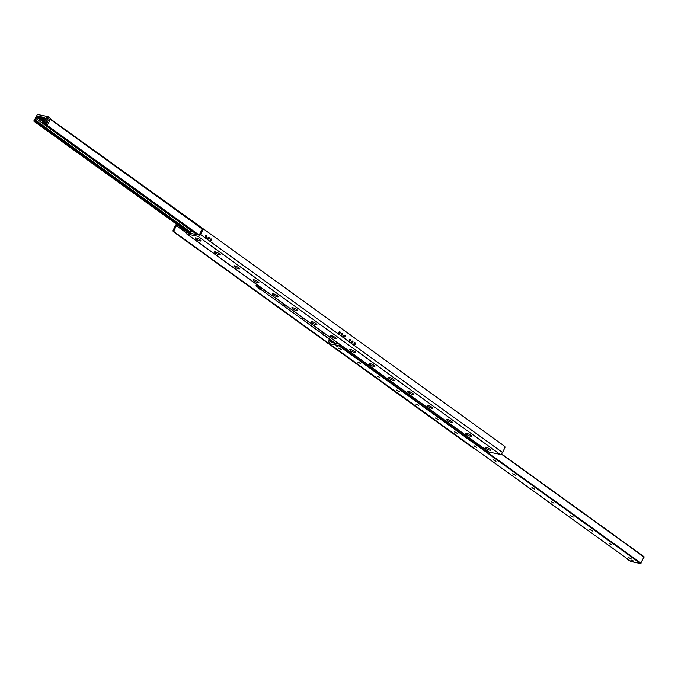<?xml version="1.0" encoding="UTF-8"?>
<svg xmlns="http://www.w3.org/2000/svg" width="678" height="678" viewBox="0 0 678 678"><rect width="100%" height="100%" fill="white"/><g stroke="black" fill="none" stroke-linecap="round" stroke-linejoin="round"><path stroke-width="1.02" d="M195.934 237.936A3.229 0.678 26.7 0 1 198.959 239.173A3.229 0.678 26.7 0 1 200.917 240.732A3.229 0.678 26.7 0 1 197.73 240.054A3.229 0.678 26.7 0 1 195.289 237.902A3.229 0.678 26.7 0 1 195.934 237.936M215.265 251.885A3.229 0.678 26.7 0 1 218.291 253.123A3.229 0.678 26.7 0 1 220.248 254.691A3.229 0.678 26.7 0 1 217.062 254.004A3.229 0.678 26.7 0 1 214.621 251.86A3.229 0.678 26.7 0 1 215.265 251.885M234.596 265.835A3.229 0.678 26.7 0 1 237.614 267.081A3.229 0.678 26.7 0 1 239.571 268.641A3.229 0.678 26.7 0 1 236.393 267.954A3.229 0.678 26.7 0 1 233.944 265.81A3.229 0.678 26.7 0 1 234.596 265.835M253.919 279.785A3.229 0.678 26.7 0 1 256.945 281.031A3.229 0.678 26.7 0 1 258.903 282.59A3.229 0.678 26.7 0 1 255.725 281.912A3.229 0.678 26.7 0 1 253.275 279.76A3.229 0.678 26.7 0 1 253.919 279.785M273.251 293.744A3.229 0.678 26.7 0 1 276.277 294.981A3.229 0.678 26.7 0 1 278.234 296.54A3.229 0.678 26.7 0 1 275.048 295.862A3.229 0.678 26.7 0 1 272.607 293.71A3.229 0.678 26.7 0 1 273.251 293.744M292.582 307.693A3.229 0.678 26.7 0 1 295.608 308.931A3.229 0.678 26.7 0 1 297.557 310.499A3.229 0.678 26.7 0 1 294.379 309.812A3.229 0.678 26.7 0 1 291.93 307.668A3.229 0.678 26.7 0 1 292.582 307.693M311.905 321.643A3.229 0.678 26.7 0 1 314.931 322.889A3.229 0.678 26.7 0 1 316.889 324.448A3.229 0.678 26.7 0 1 313.711 323.762A3.229 0.678 26.7 0 1 311.261 321.618A3.229 0.678 26.7 0 1 311.905 321.643M331.237 335.593A3.229 0.678 26.7 0 1 334.262 336.839A3.229 0.678 26.7 0 1 336.22 338.398A3.229 0.678 26.7 0 1 333.034 337.72A3.229 0.678 26.7 0 1 330.593 335.568A3.229 0.678 26.7 0 1 331.237 335.593M350.568 349.551A3.229 0.678 26.7 0 1 353.594 350.789A3.229 0.678 26.7 0 1 355.552 352.348A3.229 0.678 26.7 0 1 352.365 351.67A3.229 0.678 26.7 0 1 349.916 349.517A3.229 0.678 26.7 0 1 350.568 349.551M369.891 363.501A3.229 0.678 26.7 0 1 372.917 364.739A3.229 0.678 26.7 0 1 374.875 366.306A3.229 0.678 26.7 0 1 371.697 365.62A3.229 0.678 26.7 0 1 369.247 363.476A3.229 0.678 26.7 0 1 369.891 363.501M389.223 377.451A3.229 0.678 26.7 0 1 392.248 378.697A3.229 0.678 26.7 0 1 394.206 380.256A3.229 0.678 26.7 0 1 391.02 379.57A3.229 0.678 26.7 0 1 388.579 377.426A3.229 0.678 26.7 0 1 389.223 377.451M408.554 391.401A3.229 0.678 26.7 0 1 411.58 392.647A3.229 0.678 26.7 0 1 413.538 394.206A3.229 0.678 26.7 0 1 410.351 393.528A3.229 0.678 26.7 0 1 407.902 391.376A3.229 0.678 26.7 0 1 408.554 391.401M427.886 405.359A3.229 0.678 26.7 0 1 430.903 406.597A3.229 0.678 26.7 0 1 432.861 408.156A3.229 0.678 26.7 0 1 429.683 407.478A3.229 0.678 26.7 0 1 427.233 405.325A3.229 0.678 26.7 0 1 427.886 405.359M447.209 419.309A3.229 0.678 26.7 0 1 450.234 420.546A3.229 0.678 26.7 0 1 452.192 422.114A3.229 0.678 26.7 0 1 449.005 421.428A3.229 0.678 26.7 0 1 446.565 419.284A3.229 0.678 26.7 0 1 447.209 419.309M466.54 433.259A3.229 0.678 26.7 0 1 469.566 434.505A3.229 0.678 26.7 0 1 471.524 436.064A3.229 0.678 26.7 0 1 468.337 435.378A3.229 0.678 26.7 0 1 465.896 433.234A3.229 0.678 26.7 0 1 466.54 433.259M485.872 447.209A3.229 0.678 26.7 0 1 488.889 448.455A3.229 0.678 26.7 0 1 490.847 450.014A3.229 0.678 26.7 0 1 487.668 449.336A3.229 0.678 26.7 0 1 485.219 447.183A3.229 0.678 26.7 0 1 485.872 447.209M355.348 344.051A0.924 0.72 -78.6 0 1 354.035 343.466A0.924 0.72 -78.6 0 1 354.925 342.704A0.924 0.72 -78.6 0 1 355.348 344.051M354.145 344.212A0.924 0.72 101.4 0 0 354.425 342.831M350.509 340.559A0.924 0.72 -78.6 0 1 349.204 339.983A0.924 0.72 -78.6 0 1 350.094 339.22A0.924 0.72 -78.6 0 1 350.509 340.559M349.314 340.72A0.924 0.72 101.4 0 0 349.594 339.339M344.958 336.551A0.924 0.72 -78.6 0 1 343.644 335.974A0.924 0.72 -78.6 0 1 344.534 335.203A0.924 0.72 -78.6 0 1 344.958 336.551M344.043 336.364A0.924 0.72 101.4 0 0 344.034 335.33A0.924 0.72 -78.6 0 1 343.754 336.712A0.924 0.72 101.4 0 0 344.043 336.364M340.127 333.059A0.924 0.72 -78.6 0 1 338.814 332.483A0.924 0.72 -78.6 0 1 339.703 331.72A0.924 0.72 -78.6 0 1 340.127 333.059M339.203 332.873A0.924 0.72 101.4 0 0 339.203 331.839A0.924 0.72 -78.6 0 1 338.924 333.22A0.924 0.72 101.4 0 0 339.203 332.873M211.587 240.283A0.924 0.72 -78.6 0 1 210.282 239.698A0.924 0.72 -78.6 0 1 211.163 238.936A0.924 0.72 -78.6 0 1 211.587 240.283M210.672 240.097A0.924 0.72 101.4 0 0 210.663 239.063A0.924 0.72 -78.6 0 1 210.383 240.444A0.924 0.72 101.4 0 0 210.672 240.097M206.756 236.791A0.924 0.72 -78.6 0 1 205.442 236.215A0.924 0.72 -78.6 0 1 206.332 235.452A0.924 0.72 -78.6 0 1 206.756 236.791M205.841 236.605A0.924 0.72 101.4 0 0 205.832 235.571A0.924 0.72 -78.6 0 1 205.553 236.953A0.924 0.72 101.4 0 0 205.841 236.605M352.865 342.263A0.831 0.644 -78.6 0 1 351.687 341.737A0.831 0.644 -78.6 0 1 352.492 341.051A0.831 0.644 -78.6 0 1 352.865 342.263M351.755 342.339A0.831 0.644 101.4 0 0 351.984 341.212M342.483 334.762A0.831 0.644 -78.6 0 1 341.305 334.246A0.831 0.644 -78.6 0 1 342.102 333.551A0.831 0.644 -78.6 0 1 342.483 334.762M341.365 334.839A0.831 0.644 101.4 0 0 341.593 333.712M209.112 238.495A0.831 0.644 -78.6 0 1 207.934 237.97A0.831 0.644 -78.6 0 1 208.731 237.283A0.831 0.644 -78.6 0 1 209.112 238.495M207.993 238.571A0.831 0.644 101.4 0 0 208.222 237.444M202.781 229.952A1.297 1.009 -78.6 0 1 204.197 229.435L504.525 446.209A1.297 1.009 -78.6 0 1 504.796 447.955L502.517 452.489A2.407 1.432 125.8 0 1 499.966 454.294L489.084 452.09A2.407 1.432 125.8 0 1 488.728 451.946L186.721 233.944A2.407 1.432 -54.2 0 0 187.069 234.096L197.959 236.291A2.407 1.432 -54.2 0 0 200.502 234.486L202.781 229.952L201.866 229.766L199.586 234.3A0.924 0.551 125.8 0 1 198.603 234.995L187.721 232.8A0.924 0.551 125.8 0 1 187.475 232.079M203.281 229.249A1.297 1.009 101.4 0 0 201.866 229.766M176.56 224.198A2.407 1.432 -54.2 0 0 175.483 225.511L173.204 230.045A1.297 1.009 101.4 0 0 173.475 231.791L327.703 343.119M173.475 231.791L174.399 231.978A1.297 1.009 -78.6 0 1 174.119 230.232L176.399 225.698A0.924 0.551 125.8 0 1 177.382 225.003L177.789 225.088M174.399 231.978L327.881 342.763M331.144 345.119L339.17 350.916M339.915 351.45L463.481 440.641M464.227 441.183L472.541 447.183M473.286 447.717L474.719 448.751L473.803 448.565A1.297 1.009 101.4 0 0 474.456 448.7M474.117 448.709L475.015 448.887A1.297 1.009 -78.6 0 1 474.719 448.751M324.465 335.381A0.924 0.72 -78.6 0 1 323.448 334.644M329.296 338.864A0.924 0.72 -78.6 0 1 328.279 338.136M326.804 337.068A0.831 0.644 -78.6 0 1 325.94 336.441M330.228 344.933L473.803 448.565M186.721 231.529L186.636 231.69A2.407 1.432 -54.2 0 0 186.721 233.944M341.356 349.628L338.559 348.221M338.915 348.212L341.348 349.662L338.915 348.212M360.688 363.577L357.891 362.171M358.247 362.171L360.679 363.62L358.247 362.171M380.019 377.536L377.214 376.129M377.57 376.121L380.011 377.57L377.57 376.121M399.334 391.52L396.545 390.079M418.673 405.436L415.851 404.054M438.005 419.385L435.208 417.979M435.564 417.979L437.996 419.428L435.564 417.979M457.328 433.344L454.531 431.937M454.887 431.928L457.319 433.378L454.887 431.928M476.659 447.294L473.863 445.887M474.219 445.878L476.651 447.327L474.219 445.878M495.991 461.243L493.194 459.837M493.55 459.837L495.982 461.286L493.55 459.837M515.314 475.193L512.517 473.786M512.873 473.786L515.314 475.236L512.873 473.786M534.645 489.152L531.849 487.745M532.205 487.736L534.637 489.185L532.205 487.736M553.968 503.135L551.18 501.695M573.3 517.051L570.478 515.67M592.631 531.001L589.835 529.594M590.191 529.594L592.623 531.043L590.191 529.594M611.963 544.959L609.166 543.553M609.522 543.544L611.954 544.993L609.522 543.544M631.286 558.943L628.489 557.502M332.127 342.636L332.084 342.229A0.924 0.72 -78.6 0 1 332.262 341.975M331.771 340.653L331.762 341.034A0.737 0.441 125.8 0 1 331.661 341.424L331.474 341.788A0.737 0.441 -54.2 0 0 331.61 342.526L337.661 343.754A0.737 0.441 -54.2 0 0 338.33 343.382M336.652 346.043L338.314 347.034L336.652 346.043M631.769 560.138L633.43 561.13L631.769 560.138M339.517 344.238L338.542 345.534L329.194 343.636L330.805 339.958L328.94 343.415L327.686 343.161L329.694 339.153M631.159 561.579L640.557 563.537L644.092 556.765L501.432 453.811L644.092 556.765M44.511 118.209A0.737 0.441 -54.2 0 0 44.375 117.472L38.324 116.252A0.737 0.441 -54.2 0 0 37.544 116.802L37.358 117.167A0.737 0.441 125.8 0 1 37.087 117.523L35.976 118.523A1.483 0.881 -54.2 0 0 35.231 120.006L34.849 121.43L33.9 120.887L37.443 114.463L46.723 116.336L43.756 122.871L42.434 122.955L43.468 121.676A1.483 0.881 -54.2 0 0 44.214 120.184L44.223 118.964A0.737 0.441 125.8 0 1 44.324 118.574L44.511 118.209M44.604 117.93L43.816 117.353M44.595 117.98L43.697 117.336M263.691 290.167L265.598 291.303L263.691 290.167M283.023 304.117L284.921 305.253L283.023 304.117M302.346 318.067L304.252 319.202L302.346 318.067M321.677 332.025L323.584 333.152L321.677 332.025M259.072 287.531L260.005 287.642L259.479 288.675L260.937 289.726L258.14 288.413L259.479 288.675M259.725 286.641L255.86 285.862L256.97 284.65M196.366 234.546L195.671 233.588L195.247 234.317L190.035 233.266L192.162 231.029M333.542 342.915L333.796 342.407L334.89 343.195M332.957 341.509L332.923 342.797M333.796 342.407L332.856 341.966M337.339 343.687L338.237 343.314M332.584 341.246L332.364 341.687A0.924 0.551 -54.2 0 0 332.534 342.61L332.737 342.754M190.332 232.605L189.815 232.147L190.052 233.164M190.272 232.24L191.221 230.351M190.857 230.088L189.815 232.147M331.296 345.153L327.686 343.161M628.481 559.664L627.277 559.418L627.506 558.96M630.896 561.409L627.277 559.418M46.968 122.769A0.602 0.466 -78.6 0 1 47.494 121.718A0.602 0.466 -78.6 0 1 46.968 122.769M48.138 120.447A0.907 0.703 -78.6 0 1 48.935 118.862A0.907 0.703 -78.6 0 1 48.138 120.447M45.375 122.667L43.672 123.032L47.045 116.582L48.308 116.836L45.375 122.667L47.791 124.413L47.002 124.964L44.587 123.218M47.002 124.964L43.672 123.032M50.723 118.582L48.299 116.836L50.723 118.582L47.791 124.413M350.314 334.839L347.899 333.093L350.297 334.881M338.254 346.89L336.534 346.026M633.371 560.986L631.65 560.121M41.087 118.786L41.892 117.786L43.892 118.981L43.409 119.947L41.087 118.786L43.409 119.947M463.777 440.776L464.379 441.209M472.574 447.124L473.439 447.751M339.203 350.857L340.068 351.484M258.665 287.37L258.14 288.413L258.665 287.37L259.335 287.506M259.53 288.701L260.005 287.642M260.047 287.667L261.454 288.675L260.928 289.709L261.454 288.675M174.119 230.232L173.204 230.045M186.306 232.851L176.399 225.698M177.382 225.003L186.636 231.69M200.502 234.486L502.517 452.489M499.966 454.294L197.959 236.291M187.069 234.096L489.084 452.09M332.084 342.229L331.474 341.788M332.288 341.873L331.661 341.424M332.449 341.526L331.762 341.034M640.557 563.537L338.542 345.534M641.049 563.189L339.034 345.187M631.277 561.664L329.262 343.661M644.1 557.113L501.203 453.972M202.942 229.105L50.486 119.057M202.476 229.164L50.333 119.345M198.993 234.927L46.511 124.862M198.196 234.91L43.358 123.15M42.434 122.955L197.29 234.732L42.477 122.972M44.18 120.472L43.417 119.921M41.29 118.387L38.324 116.252M43.79 121.311L37.544 116.802M43.519 121.616L37.358 117.167M43.189 121.921L37.087 117.523M190.772 230.257L35.976 118.523M190.018 231.74L35.231 120.006M189.899 232.673L35.222 121.031M189.679 233.198L34.849 121.43M33.908 121.235L188.772 233.012L33.968 121.252M335.449 343.305L261.013 289.574L335.441 343.305M258.479 287.743L255.877 285.862L258.479 287.743M354.509 343.644L354.077 343.331M349.679 340.161L349.238 339.839M354.501 343.695L354.06 343.373M349.67 340.203L349.229 339.89M332.822 341.78L333.491 342.263M50.494 119.04L203.883 229.291M631.21 561.63L329.194 343.636M261.462 288.684L260.937 289.726"/></g></svg>
